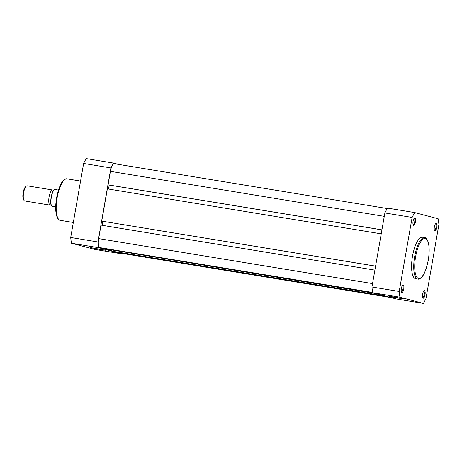<?xml version="1.0" encoding="UTF-8"?>
<svg xmlns="http://www.w3.org/2000/svg" width="462" height="462" viewBox="0 0 462 462"><rect width="100%" height="100%" fill="white"/><g stroke="black" fill="none" stroke-linecap="round" stroke-linejoin="round"><path stroke-width="0.69" d="M114.495 163.733A8.443 2.708 99.3 0 0 114.414 163.71A8.443 2.708 99.3 0 0 110.418 171.344L108.062 184.835L108.42 184.933L381.912 229.88M381.918 229.839L108.062 184.835M109.223 185.06L108.53 189.033M381.219 233.847L107.363 188.843L101.732 221.107L375.583 266.152M375.589 266.118L101.732 221.107M102.2 225.306L102.893 221.338M374.89 270.12L101.034 225.115L98.677 238.606A8.443 2.708 99.3 0 0 99.856 247.615L103.321 248.527L373.365 292.908M105.723 248.926L375.756 293.543M385.32 296.073L115.281 251.692L105.711 249.162M117.677 252.09L387.71 296.702M391.175 297.62L121.136 253.245L117.671 252.327M425.017 294.75A3.835 1.23 -80.7 0 1 422.822 297.932A3.835 1.23 -80.7 0 1 422.626 294.121A3.835 1.23 -80.7 0 1 423.995 290.806A3.835 1.23 -80.7 0 1 425.017 294.75M422.632 297.493A3.222 1.034 99.3 0 0 422.724 297.522A3.222 1.034 99.3 0 0 424.249 294.606A3.222 1.034 99.3 0 0 423.769 291.164A3.222 1.034 99.3 0 0 423.677 291.158M436.757 227.495A3.835 1.23 -80.7 0 1 434.563 230.677A3.835 1.23 -80.7 0 1 434.361 226.865A3.835 1.23 -80.7 0 1 435.735 223.55A3.835 1.23 -80.7 0 1 436.757 227.495M434.372 230.238A3.222 1.034 99.3 0 0 434.465 230.267A3.222 1.034 99.3 0 0 435.989 227.35A3.222 1.034 99.3 0 0 435.51 223.903A3.222 1.034 99.3 0 0 435.412 223.903M415.477 221.864A3.835 1.23 -80.7 0 1 413.282 225.04A3.835 1.23 -80.7 0 1 413.086 221.234A3.835 1.23 -80.7 0 1 414.454 217.92A3.835 1.23 -80.7 0 1 415.477 221.864M413.092 224.607A3.222 1.034 99.3 0 0 413.184 224.636A3.222 1.034 99.3 0 0 414.709 221.72A3.222 1.034 99.3 0 0 414.229 218.272A3.222 1.034 99.3 0 0 414.137 218.272M403.736 289.12A3.835 1.23 -80.7 0 1 401.547 292.302A3.835 1.23 -80.7 0 1 401.345 288.49A3.835 1.23 -80.7 0 1 402.714 285.175A3.835 1.23 -80.7 0 1 403.736 289.12M401.357 291.863A3.222 1.034 99.3 0 0 401.443 291.892A3.222 1.034 99.3 0 0 402.974 288.975A3.222 1.034 99.3 0 0 402.489 285.528A3.222 1.034 99.3 0 0 402.396 285.528M394.184 297.054L404.25 299.018L392.024 297.078L388.958 296.35L394.184 297.054M424.613 237.595L422.459 237.243A21.027 6.751 99.3 0 0 412.497 256.26A21.027 6.751 99.3 0 0 415.638 278.742L417.792 279.094A21.027 6.751 -80.7 0 1 414.651 256.612A21.027 6.751 -80.7 0 1 424.613 237.595C425.571 237.578 426.576 238.513 427.621 240.419C429.446 244.993 429.666 251.571 428.268 260.146C426.38 269.19 424.133 274.942 421.529 277.402C419.941 278.857 418.693 279.423 417.792 279.094M414.726 212.572L387.468 208.096A57.097 18.324 99.3 0 0 384.869 212.953L371.945 286.989A57.097 18.324 99.3 0 0 372.701 292.735L396.119 298.931L423.377 303.413A57.097 18.324 99.3 0 0 425.981 298.55L438.9 224.52A57.097 18.324 99.3 0 0 438.149 218.774L414.726 212.572A57.097 18.324 99.3 0 0 412.121 217.435L399.203 291.464A57.097 18.324 99.3 0 0 399.953 297.21L423.377 303.413M371.945 286.989L399.203 291.464M412.121 217.435L384.869 212.953M399.953 297.21L372.701 292.735M100.658 249.584L90.592 247.603L105.885 250.271L100.658 249.584M122.407 253.459A57.097 18.324 -80.7 0 1 122.141 253.904L94.889 249.428L71.466 243.226A57.097 18.324 -80.7 0 1 70.709 237.48L83.634 163.45A57.097 18.324 -80.7 0 1 86.238 158.587L113.49 163.069L118.393 164.368M122.141 253.904L98.718 247.707A57.097 18.324 -80.7 0 1 97.967 241.961L110.886 167.925A57.097 18.324 -80.7 0 1 113.49 163.069M110.886 167.925L83.634 163.45M70.709 237.48L97.967 241.961M98.718 247.707L71.466 243.226M51.039 204.909A7.675 2.46 -80.7 0 1 50.225 205.157A7.675 2.46 -80.7 0 1 50.156 205.14A7.675 2.46 -80.7 0 1 49.059 197.066A7.675 2.46 -80.7 0 1 52.714 190.009A7.675 2.46 -80.7 0 1 52.789 190.026A7.675 2.46 -80.7 0 1 53.407 190.506M27.31 185.84A7.675 2.46 99.3 0 0 27.235 185.822A7.675 2.46 99.3 0 0 26.34 186.134A7.675 2.46 99.3 0 0 23.562 192.995A7.675 2.46 99.3 0 0 23.995 200.387A7.675 2.46 99.3 0 0 24.671 200.953A7.675 2.46 99.3 0 0 24.746 200.97A7.675 2.46 99.3 0 0 24.821 200.976M23.995 200.387L23.493 199.59A6.924 2.223 -80.7 0 1 23.1 192.92A6.924 2.223 -80.7 0 1 25.606 186.729L26.34 186.134M55.694 206.959L51.478 206.029M55.7 206.699L51.53 206.017A9.402 3.015 99.3 0 1 51.34 197.268A9.402 3.015 99.3 0 1 54.429 189.391L54.377 189.403A9.096 2.916 -80.7 0 0 51.155 197.216A9.096 2.916 -80.7 0 0 51.467 206.006M58.472 190.055L54.429 189.391M384.274 216.355L110.418 171.344M372.534 283.61L98.677 238.606M372.649 292.446L99.856 247.615M428.234 260.135A20.259 6.503 99.3 0 0 425.404 238.513A20.259 6.503 99.3 0 0 415.609 256.791A20.259 6.503 99.3 0 0 418.439 278.413A20.259 6.503 99.3 0 0 428.234 260.135M60.256 220.339C59.292 220.357 58.293 219.415 57.248 217.515C55.417 212.936 55.203 206.364 56.595 197.788C58.489 188.739 60.736 182.992 63.334 180.532C64.928 179.077 66.176 178.511 67.077 178.84A21.027 6.751 99.3 0 0 57.115 197.852A21.027 6.751 99.3 0 0 60.256 220.339L73.331 222.488M387.208 208.541L114.414 163.71M391.216 297.632L121.217 253.263M80.561 181.052L67.077 178.84M52.714 190.009L27.235 185.822M50.225 205.157L24.746 200.97M51.392 206C49.653 202.547 51.53 191.69 54.291 189.374"/></g></svg>
